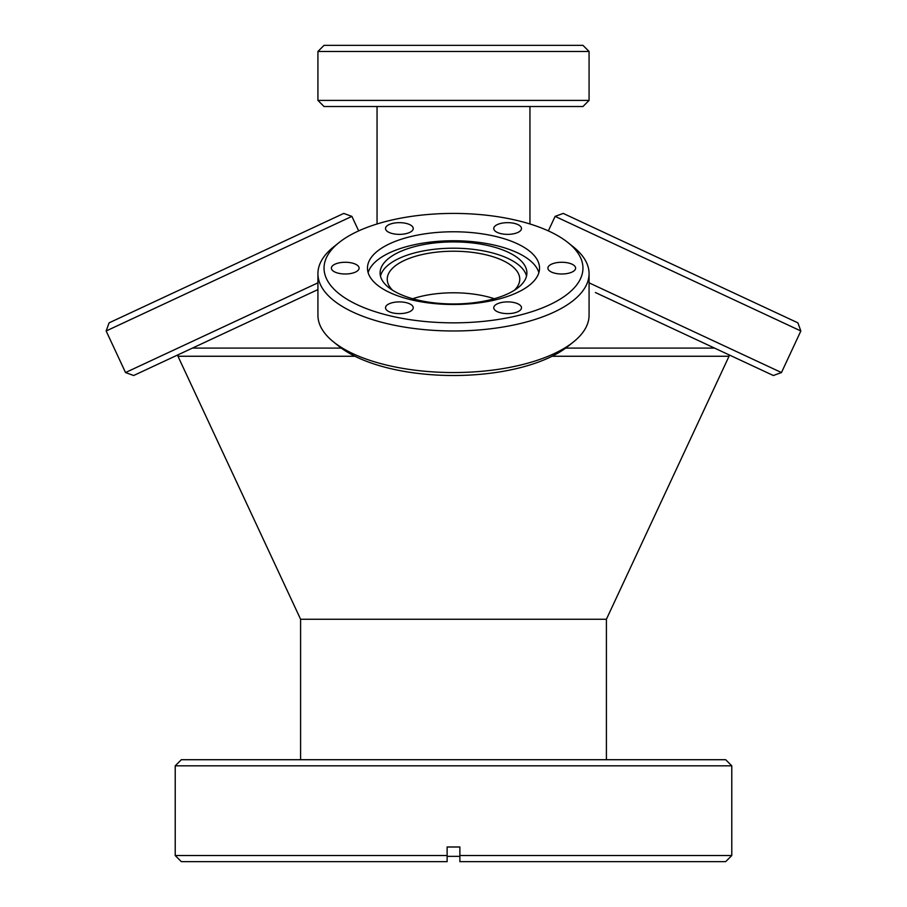 <?xml version="1.0" encoding="UTF-8"?>
<svg xmlns="http://www.w3.org/2000/svg" width="907" height="907" viewBox="0 0 907 907"><rect width="100%" height="100%" fill="white"/><g stroke="black" fill="none" stroke-linecap="round" stroke-linejoin="round"><path stroke-width="1.36" d="M300.591 759.715L300.591 619.243L606.409 619.243L729.035 356.258L729.035 354.852M552.08 356.258L729.035 356.258M565.685 348.095L714.569 348.095M589.074 282.837L781.471 372.55L773.342 375.509L595.377 292.519M192.431 348.095L341.315 348.095M300.591 619.243L177.965 356.258L354.92 356.258M324.037 45.35L582.963 45.35L589.074 51.461L317.926 51.461L324.037 45.35M589.074 100.394L582.963 106.516L324.037 106.516L317.926 100.394L589.074 100.394L589.074 51.461M548.338 230.888L555.107 216.376L563.236 213.417L797.899 322.847L800.847 330.976L555.107 216.376M781.471 372.55L800.847 330.976M399.375 222.657A13.866 5.861 -0 0 0 385.509 228.507A13.866 5.861 -0 0 0 399.375 234.369A13.866 5.861 -0 0 0 413.241 228.507A13.866 5.861 -0 0 0 399.375 222.657M345.25 262.27A13.866 5.861 -0 0 0 331.384 268.132A13.866 5.861 -0 0 0 345.25 273.993A13.866 5.861 -0 0 0 359.104 268.132A13.866 5.861 -0 0 0 345.25 262.27M399.375 301.895A13.866 5.861 -0 0 0 385.509 307.756A13.866 5.861 -0 0 0 399.375 313.618A13.866 5.861 -0 0 0 413.241 307.756A13.866 5.861 -0 0 0 399.375 301.895M507.625 301.895A13.866 5.861 -0 0 0 493.759 307.756A13.866 5.861 -0 0 0 507.625 313.618A13.866 5.861 -0 0 0 521.491 307.756A13.866 5.861 -0 0 0 507.625 301.895M561.75 262.27A13.866 5.861 -0 0 0 547.896 268.132A13.866 5.861 -0 0 0 561.75 273.993A13.866 5.861 -0 0 0 575.616 268.132A13.866 5.861 -0 0 0 561.75 262.27M573.428 341.962L568.02 346.304A129.463 54.715 180 0 1 453.5 375.509A129.463 54.715 180 0 1 338.98 346.304L333.572 341.962A135.574 57.3 -0 0 0 453.5 372.55A135.574 57.3 -0 0 0 573.428 341.962A135.574 57.3 -0 0 0 589.074 315.251L589.074 273.676A135.574 57.3 180 0 1 453.5 330.976A135.574 57.3 180 0 1 317.926 273.676A135.574 57.3 180 0 1 333.572 246.953L338.98 242.623A129.463 54.715 -0 0 0 453.5 322.847A129.463 54.715 -0 0 0 568.02 242.623A129.463 54.715 -0 0 0 453.5 213.417A129.463 54.715 -0 0 0 338.98 242.623M568.02 242.623L573.428 246.953A135.574 57.3 180 0 1 589.074 273.676M453.5 241.92A73.399 31.019 -0 0 0 380.101 272.939A73.399 31.019 -0 0 0 453.5 303.958A73.399 31.019 -0 0 0 526.899 272.939A73.399 31.019 -0 0 0 453.5 241.92M526.514 276.079A73.399 31.019 -0 0 0 453.5 248.201A73.399 31.019 -0 0 0 380.487 276.079M538.871 272.622A86.029 36.359 -0 0 0 453.5 240.752A86.029 36.359 -0 0 0 368.129 272.622M453.5 231.773A86.029 36.359 -0 0 0 367.471 268.132A86.029 36.359 -0 0 0 453.5 304.491A86.029 36.359 -0 0 0 539.529 268.132A86.029 36.359 -0 0 0 453.5 231.773M507.625 222.657A13.866 5.861 -0 0 0 493.759 228.507A13.866 5.861 -0 0 0 507.625 234.369A13.866 5.861 -0 0 0 521.491 228.507A13.866 5.861 -0 0 0 507.625 222.657M392.595 290.24A66.256 28.004 180 0 1 387.244 279.22A66.256 28.004 180 0 1 453.5 251.216A66.256 28.004 180 0 1 519.756 279.22A66.256 28.004 180 0 1 514.405 290.24M494.281 298.72A66.256 28.004 -0 0 0 453.5 292.791A66.256 28.004 -0 0 0 412.719 298.72M317.926 273.676L317.926 315.251A135.574 57.3 -0 0 0 333.572 341.962M317.926 289.582L133.658 375.509L125.529 372.55L317.926 282.837M358.662 230.888L351.893 216.376L106.153 330.976L125.529 372.55M106.153 330.976L109.101 322.847L343.764 213.417L351.893 216.376M175.221 765.825L181.332 759.715L725.668 759.715L731.779 765.825L175.221 765.825L175.221 855.539L447.128 855.539L447.128 861.65L181.332 861.65L175.221 855.539M459.872 861.65L459.872 855.539L731.779 855.539L725.668 861.65L459.872 861.65L459.872 846.968L447.128 846.968L447.128 861.65L447.128 856.344L459.872 856.344M447.128 847.002L459.872 847.002M606.409 759.715L606.409 619.243M529.949 223.984L529.949 106.516M377.051 223.984L377.051 106.516M177.965 356.258L177.965 354.852M317.926 100.394L317.926 51.461M731.779 765.825L731.779 855.539"/></g></svg>
